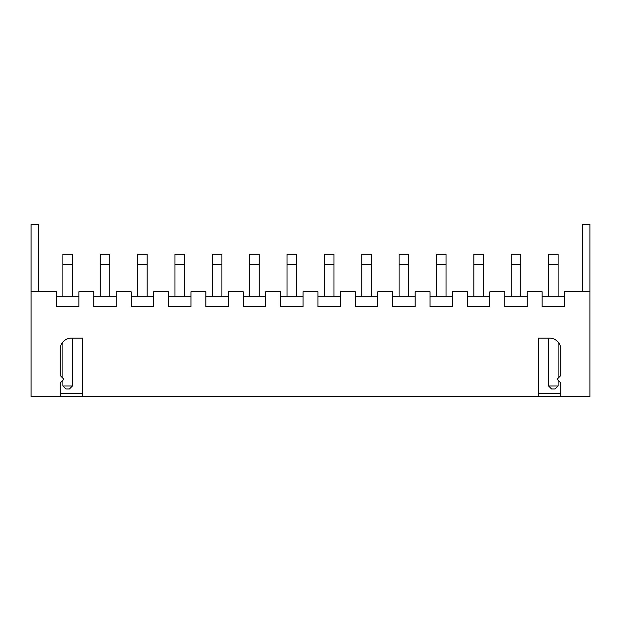 <?xml version="1.0" encoding="UTF-8"?>
<svg xmlns="http://www.w3.org/2000/svg" width="621" height="621" viewBox="0 0 621 621"><rect width="100%" height="100%" fill="white"/><g stroke="black" fill="none" stroke-linecap="round" stroke-linejoin="round"><path stroke-width="0.93" d="M560.81 396.431L560.81 382.978L557.076 379.245L560.81 375.503L560.81 349.351A11.209 11.209 0 0 0 549.601 338.142L538.391 338.142L538.391 396.431L589.95 396.431L589.95 291.823L564.543 291.823L564.543 306.766L542.133 306.766L542.133 291.823L527.182 291.823L527.182 306.766L504.772 306.766L504.772 291.823L489.829 291.823L489.829 306.766L467.411 306.766L467.411 291.823L452.468 291.823L452.468 306.766L430.05 306.766L430.05 291.823L415.107 291.823L415.107 306.766L392.689 306.766L392.689 291.823L377.747 291.823L377.747 306.766L355.328 306.766L355.328 291.823L340.386 291.823L340.386 306.766L317.975 306.766L317.975 291.823L303.025 291.823L303.025 306.766L280.614 306.766L280.614 291.823L265.672 291.823L265.672 306.766L243.253 306.766L243.253 291.823L228.311 291.823L228.311 306.766L205.893 306.766L205.893 291.823L190.95 291.823L190.95 306.766L168.532 306.766L168.532 291.823L153.589 291.823L153.589 306.766L131.171 306.766L131.171 291.823L116.228 291.823L116.228 306.766L93.818 306.766L93.818 291.823L78.867 291.823L78.867 306.766L56.457 306.766L56.457 291.823L31.05 291.823L31.05 224.569L38.525 224.569L38.525 291.823M582.475 291.823L582.475 224.569L589.95 224.569L589.95 291.823M60.19 396.431L82.609 396.431L82.609 338.142L71.399 338.142A11.209 11.209 0 0 0 60.19 349.351L60.19 375.503L63.924 379.245L60.19 382.978L60.19 396.431L31.05 396.431L31.05 291.823M538.391 396.431L82.609 396.431M78.867 296.302L56.457 296.302M116.228 296.302L93.818 296.302M153.589 296.302L131.171 296.302M190.95 296.302L168.532 296.302M228.311 296.302L205.893 296.302M265.672 296.302L243.253 296.302M303.025 296.302L280.614 296.302M340.386 296.302L317.975 296.302M377.747 296.302L355.328 296.302M415.107 296.302L392.689 296.302M452.468 296.302L430.05 296.302M489.829 296.302L467.411 296.302M527.182 296.302L504.772 296.302M564.543 296.302L542.133 296.302M60.19 393.435L82.609 393.435M538.391 393.435L560.81 393.435M72.447 296.302L72.447 254.16L62.884 254.16L62.884 296.302M100.237 296.302L100.237 254.16L109.801 254.16L109.801 264.476L100.237 264.476M109.801 296.302L109.801 264.476M147.161 296.302L147.161 254.16L137.598 254.16L137.598 296.302M174.959 296.302L174.959 254.16L184.522 254.16L184.522 264.476L174.959 264.476M184.522 296.302L184.522 264.476M221.883 296.302L221.883 254.16L212.32 254.16L212.32 296.302M259.244 296.302L259.244 254.16L249.681 254.16L249.681 296.302M296.605 296.302L296.605 254.16L287.042 254.16L287.042 296.302M333.958 296.302L333.958 254.16L324.395 254.16L324.395 296.302M371.319 296.302L371.319 254.16L361.756 254.16L361.756 296.302M399.117 296.302L399.117 254.16L408.68 254.16L408.68 264.476L399.117 264.476M408.68 296.302L408.68 264.476M446.041 296.302L446.041 254.16L436.478 254.16L436.478 296.302M473.839 296.302L473.839 254.16L483.402 254.16L483.402 264.476L473.839 264.476M483.402 296.302L483.402 264.476M511.199 296.302L511.199 254.16L520.763 254.16L520.763 264.476L511.199 264.476M520.763 296.302L520.763 264.476M558.116 296.302L558.116 254.16L548.553 254.16L548.553 296.302M558.116 385.967L548.553 385.967L551.541 388.956L555.127 388.956L558.116 385.967L558.116 380.285M558.116 378.197L558.116 342.07M548.553 385.967L548.553 338.142M72.447 385.967L62.884 385.967L65.873 388.956L69.459 388.956L72.447 385.967L72.447 338.142M62.884 385.967L62.884 380.285M62.884 378.197L62.884 342.07M72.447 264.476L62.884 264.476M147.161 264.476L137.598 264.476M221.883 264.476L212.32 264.476M259.244 264.476L249.681 264.476M296.605 264.476L287.042 264.476M333.958 264.476L324.395 264.476M371.319 264.476L361.756 264.476M446.041 264.476L436.478 264.476M558.116 264.476L548.553 264.476"/></g></svg>
